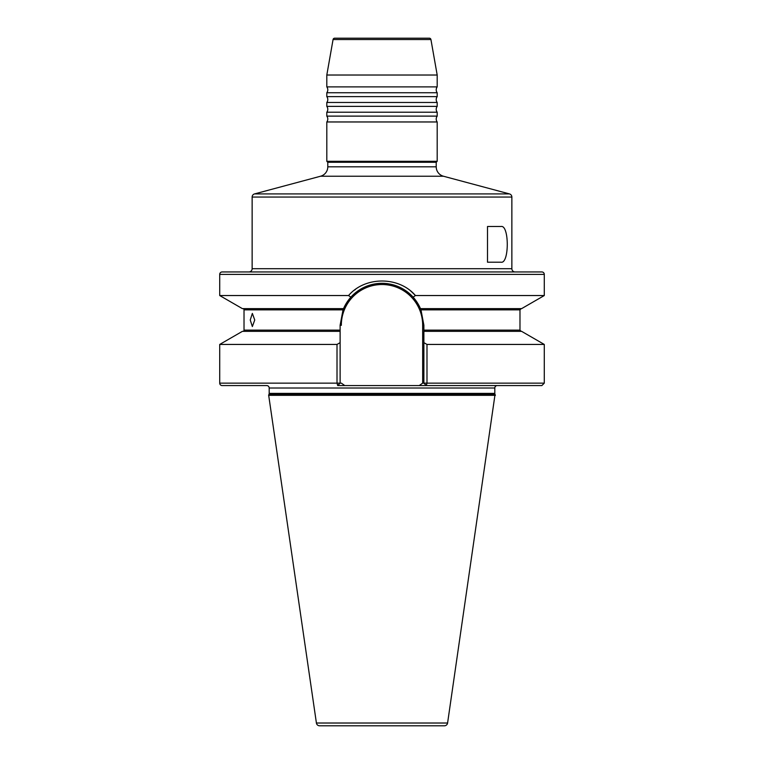<?xml version="1.0" encoding="UTF-8"?>
<svg xmlns="http://www.w3.org/2000/svg" width="764" height="764" viewBox="0 0 764 764"><rect width="100%" height="100%" fill="white"/><g stroke="black" fill="none" stroke-linecap="round" stroke-linejoin="round"><path stroke-width="1.15" d="M427.773 38.2L336.227 38.2M437.189 106.377L326.811 106.377L326.811 102.481A4.87 4.87 0 0 0 326.811 96.636L437.189 96.636A4.87 4.87 0 0 0 437.189 102.481L437.189 106.377A4.87 4.87 0 0 0 437.189 112.222L437.189 116.118A4.87 4.87 0 0 0 437.189 121.963L326.811 121.963A4.87 4.87 0 0 0 326.811 116.118L437.189 116.118M326.811 106.377A4.87 4.87 0 0 1 326.811 112.222L437.189 112.222M326.811 96.636L326.811 92.74A4.87 4.87 0 0 0 326.811 86.895L437.189 86.895A4.87 4.87 0 0 0 437.189 92.74L437.189 96.636M252.139 197.045L252.139 268.699A3.247 3.247 0 0 1 248.892 271.946L515.108 271.946A3.247 3.247 0 0 1 511.861 268.699L511.861 197.045L252.139 197.045A3.247 3.247 0 0 1 254.546 193.913L509.454 193.913A3.247 3.247 0 0 1 511.861 197.045M334.661 38.2L429.339 38.2A1.623 1.623 0 0 1 430.934 39.537L437.189 75.025L326.811 75.025L333.066 39.537A1.623 1.623 0 0 1 334.661 38.2M326.811 102.481L437.189 102.481M326.811 92.74L437.189 92.74M326.811 116.118L326.811 112.222M250.248 319.992L252.349 313.421L254.746 319.992L252.349 326.562L250.248 319.992M423.877 331.356L423.877 325.187L420.974 309.85L413.123 297.158C404.729 288.152 394.358 283.53 382 283.31C369.642 283.539 359.271 288.152 350.877 297.158L343.026 309.85L340.123 325.187L340.123 383.136L341.336 383.136L344.784 385.572L419.216 385.572L422.664 383.136L423.877 383.136L423.877 331.356L521.621 331.356L544.283 344.44L426.99 344.44L426.99 383.136L426.312 385.572L497.249 385.572A2.435 2.435 0 0 0 494.814 388.007L494.814 393.393A2.435 2.435 0 0 0 495.043 394.425L447.589 723.021A3.247 3.247 0 0 1 444.371 725.8L319.629 725.8A3.247 3.247 0 0 1 316.411 723.021L268.651 395.083L495.349 395.083M222.152 271.946L541.848 271.946A2.435 2.435 0 0 1 544.283 274.381L219.717 274.381A2.435 2.435 0 0 1 222.152 271.946M254.546 193.913L320.565 176.226A9.741 9.741 0 0 0 327.785 166.819L327.785 162.274L326.811 161.299L437.189 161.299L437.189 121.963M326.811 161.299L326.811 121.963M327.785 162.274L436.215 162.274L437.189 161.299M327.785 166.819L436.215 166.819L436.215 162.274M436.215 166.819A9.741 9.741 0 0 0 443.435 176.226L509.454 193.913M268.651 395.083L268.957 394.425A2.435 2.435 0 0 0 269.186 393.393L269.186 388.007L494.814 388.007M343.533 308.627L242.379 308.627L219.717 295.544L348.556 295.544C365.068 276.176 398.942 276.167 415.444 295.544L544.283 295.544L544.283 274.381M219.717 295.544L219.717 274.381M242.809 308.627A1.213 1.213 0 0 1 244.022 309.85L343.026 309.85M269.186 388.007A2.435 2.435 0 0 0 266.751 385.572L222.152 385.572A2.435 2.435 0 0 1 219.717 383.136L219.717 344.44L337.01 344.44L340.123 342.654M242.809 331.356A1.213 1.213 0 0 0 244.022 330.134L244.022 309.85M497.249 385.572L419.216 385.572M487.508 226.497L501.022 226.497C509.33 224.626 509.368 264.019 501.022 262.205L487.508 262.205L487.508 226.497M437.189 86.895L437.189 75.025M326.811 86.895L326.811 75.025M500.028 385.572L520.236 385.572M544.283 383.136L541.848 385.572L426.312 385.572L423.877 383.136L544.283 383.136L544.283 344.44M344.784 385.572L337.688 385.572L337.01 383.136L337.01 344.44M219.717 344.44L242.379 331.356L340.123 331.356M412.111 292.259L415.444 295.544L413.123 297.158M420.467 308.627L521.621 308.627L544.283 295.544M423.877 342.654L426.99 344.44M350.877 297.158L348.556 295.544M412.063 292.22L410.803 291.141M355.48 289.394L354.448 290.158M425.882 725.8L338.118 725.8M428.098 38.2L335.902 38.2M343.38 308.99A41.877 41.877 0 0 1 388.456 283.807A41.877 41.877 0 0 0 343.38 308.99M389.879 284.055A41.877 41.877 0 0 1 411.07 295.047A41.877 41.877 0 0 0 389.879 284.055M411.548 295.506A41.877 41.877 0 0 1 420.62 308.99A41.877 41.877 0 0 0 411.548 295.506M219.717 383.136L340.123 383.136L337.688 385.572M430.934 39.537L333.066 39.537M316.411 723.021L447.589 723.021M269.186 393.393L494.814 393.393M268.957 394.425L495.043 394.425M268.613 395.313L495.387 395.313M244.022 330.134L340.123 330.134M320.565 176.226L443.435 176.226M252.139 268.699L511.861 268.699M420.974 309.85L519.978 309.85L521.191 308.627M423.877 330.134L519.978 330.134L521.191 331.356M422.664 383.136L422.664 325.187A40.664 40.664 0 0 0 382 284.523A40.664 40.664 0 0 0 341.336 325.187L341.336 325.349M422.664 325.187L423.877 325.187M341.336 325.187L340.123 325.187M519.978 330.134L519.978 309.85"/></g></svg>
